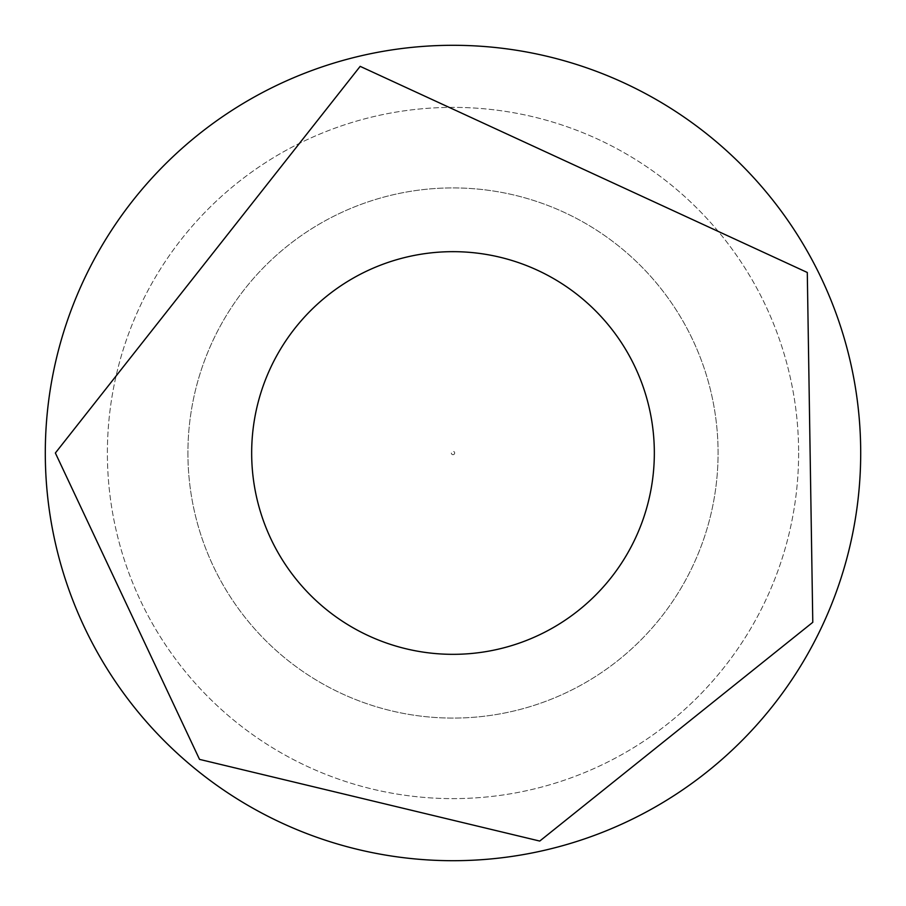 <?xml version="1.0" encoding="UTF-8"?>
<svg xmlns="http://www.w3.org/2000/svg" width="906" height="906" viewBox="0 0 906 906"><rect width="100%" height="100%" fill="white"/><g stroke="black" fill="none" stroke-linecap="round" stroke-linejoin="round"><path stroke-width="0.68" stroke-dasharray="4.53 3.4" d="M860.7 453A407.7 407.7 0 0 1 249.15 806.08A407.7 407.7 0 0 1 249.15 99.92A407.7 407.7 0 0 1 860.7 453M798.628 453A345.628 345.628 0 0 1 280.192 752.32A345.628 345.628 0 0 1 280.192 153.68A345.628 345.628 0 0 1 798.628 453A345.628 345.628 0 0 1 280.192 752.32A345.628 345.628 0 0 1 280.192 153.68A345.628 345.628 0 0 1 798.628 453M187.916 453A265.084 265.084 0 0 0 585.548 682.569A265.084 265.084 0 0 0 585.548 223.431A265.084 265.084 0 0 0 187.916 453A265.084 265.084 0 0 0 453 718.084A265.084 265.084 0 0 0 718.084 453A265.084 265.084 0 0 0 453 187.916A265.084 265.084 0 0 0 187.916 453A265.084 265.084 0 0 0 453 718.084A265.084 265.084 0 0 0 718.084 453A265.084 265.084 0 0 0 453 187.916A265.084 265.084 0 0 0 187.916 453M453 454.676A1.676 1.676 0 0 0 454.45 452.162A1.676 1.676 0 0 0 451.55 452.162A1.676 1.676 0 0 0 453 454.676"/><path stroke-width="1.36" d="M860.7 453A407.7 407.7 0 0 1 249.15 806.08A407.7 407.7 0 0 1 249.15 99.92A407.7 407.7 0 0 1 860.7 453M654.336 453A201.336 201.336 0 0 1 352.332 627.36A201.336 201.336 0 0 1 352.332 278.64A201.336 201.336 0 0 1 654.336 453M55.368 453L199.535 759.387L539.738 841.062L812.784 622.309L807.291 272.48L360.169 66.353L55.368 453"/></g></svg>
